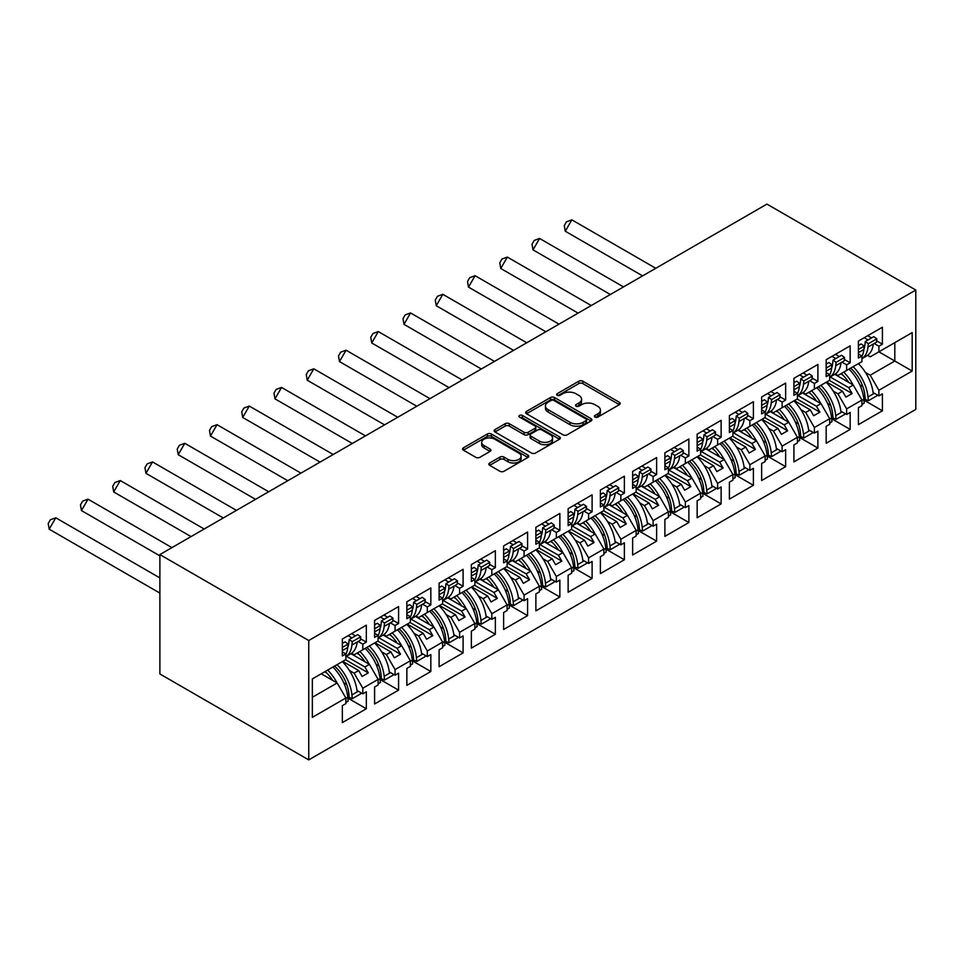 <?xml version="1.0" encoding="UTF-8"?>
<svg xmlns="http://www.w3.org/2000/svg" width="964" height="964" viewBox="0 0 964 964"><rect width="100%" height="100%" fill="white"/><g stroke="black" fill="none" stroke-linecap="round" stroke-linejoin="round"><path stroke-width="1.45" d="M594.957 417.099A2.012 1.157 0 0 0 597.801 417.099L619.37 404.639A2.868 1.663 0 0 0 620.201 403.47A2.868 1.663 0 0 0 619.37 402.301L582.834 381.214A2.868 1.663 0 0 0 578.774 381.214L557.216 393.661A2.012 1.157 0 0 0 556.626 394.481A2.012 1.157 0 0 0 557.216 395.3A2.012 1.157 0 0 0 560.06 395.3L562.843 393.686A9.182 5.302 0 0 1 575.833 393.686L578.882 395.445A9.182 5.302 0 0 1 581.569 399.192A9.182 5.302 0 0 1 578.882 402.94L576.086 404.555A2.012 1.157 0 0 0 575.496 405.374A2.012 1.157 0 0 0 576.086 406.193A2.012 1.157 0 0 0 578.93 406.193L581.714 404.591A9.182 5.302 0 0 1 594.704 404.591L597.752 406.338A9.182 5.302 0 0 1 600.439 410.098A9.182 5.302 0 0 1 597.752 413.845L594.957 415.46A2.012 1.157 0 0 0 594.378 416.279A2.012 1.157 0 0 0 594.957 417.099L594.957 415.46M489.676 462.997A2.868 1.663 0 0 0 488.844 464.166A2.868 1.663 0 0 0 489.676 465.335L499.93 471.263A2.868 1.663 0 0 0 503.991 471.263L527.935 457.43A2.868 1.663 0 0 0 528.778 456.261A2.868 1.663 0 0 0 527.935 455.092L491.411 433.993A2.868 1.663 0 0 0 487.35 433.993L463.395 447.826A2.868 1.663 0 0 0 462.563 448.995A2.868 1.663 0 0 0 463.395 450.164L475.782 457.31A2.868 1.663 0 0 0 479.843 457.31L490.086 451.393A2.868 1.663 0 0 0 490.929 450.224A2.868 1.663 0 0 0 490.086 449.055L483.952 445.513A7.676 4.434 0 0 1 481.699 442.38A7.676 4.434 0 0 1 486.434 438.283A7.676 4.434 0 0 1 494.809 439.235L518.849 453.128A7.676 4.434 0 0 1 521.102 456.261A7.676 4.434 0 0 1 516.367 460.358A7.676 4.434 0 0 1 507.992 459.394L503.991 457.081A2.868 1.663 0 0 0 499.93 457.081L489.676 462.997L489.676 465.335M915.8 290.043L766.934 204.103L159.879 554.577L308.745 640.53L915.8 290.043L915.8 409.423L308.745 759.897L308.745 640.53M563.048 434.812A2.868 1.663 0 0 0 567.109 434.812L591.053 420.991A2.868 1.663 0 0 0 591.896 419.822A2.868 1.663 0 0 0 591.053 418.641L554.529 397.554A2.868 1.663 0 0 0 550.468 397.554L526.513 411.387A2.868 1.663 0 0 0 525.681 412.556A2.868 1.663 0 0 0 526.513 413.725L563.048 434.812M520.319 417.533A2.012 1.157 0 0 1 522.355 417.81L559.457 439.235L535.55 453.032A2.868 1.663 0 0 1 531.489 453.032L494.954 431.944L494.954 429.607A2.868 1.663 0 0 0 494.122 430.775A2.868 1.663 0 0 0 494.954 431.944M494.954 429.607L505.208 423.69A2.868 1.663 0 0 1 509.269 423.69L524.079 432.233A2.868 1.663 0 0 0 528.139 432.233L534.936 428.317A2.868 1.663 0 0 0 535.779 427.136A2.868 1.663 0 0 0 534.936 425.968L519.512 417.063A2.012 1.157 0 0 1 518.921 416.243A2.012 1.157 0 0 1 520.162 415.171A2.012 1.157 0 0 1 522.355 415.424L559.494 436.873A2.868 1.663 0 0 1 560.337 438.042A2.868 1.663 0 0 1 559.494 439.21L559.494 436.873M364.874 648.591L368.296 646.615M346.389 656.291L364.874 666.968L369.429 664.341L350.932 653.664M397.132 629.962L400.542 627.998M378.647 637.674L397.132 648.35L401.687 645.723L383.19 635.047M429.39 611.345L432.8 609.369M410.893 619.045L429.39 629.721L433.945 627.094L415.448 616.418M461.648 592.715L465.058 590.751M443.151 600.427L461.648 611.104L466.19 608.477L447.694 597.801M493.905 574.098L497.316 572.122M475.409 581.81L493.905 592.474L498.448 589.86L479.952 579.171M526.151 555.469L529.561 553.505M507.667 563.181L526.151 573.857L530.706 571.23L512.209 560.554M558.409 536.852L561.819 534.887M539.912 544.564L558.409 555.24L562.964 552.613L544.467 541.937M590.667 518.234L594.077 516.258M572.17 525.934L590.667 536.611L595.21 533.984L576.713 523.307M622.925 499.605L626.335 497.641M604.428 507.317L622.925 517.993L627.468 515.366L608.971 504.69M655.171 480.988L658.581 479.012M636.686 488.688L655.171 499.364L659.725 496.737L641.229 486.061M687.428 462.358L690.839 460.394M668.944 470.071L687.428 480.747L691.983 478.12L673.487 467.444M719.686 443.741L723.096 441.765M701.19 451.453L719.686 462.13L724.229 459.503L705.732 448.814M751.944 425.124L755.354 423.148M733.447 432.824L751.944 443.5L756.487 440.873L737.99 430.197M784.19 406.495L787.612 404.531M765.705 414.207L784.19 424.883L788.745 422.256L770.248 411.58M816.448 387.877L819.858 385.901M797.963 395.577L816.448 406.254L821.003 403.627L802.506 392.951M848.706 369.248L852.116 367.284M830.209 376.96L848.706 387.636L853.248 385.01L834.764 374.333M821.003 403.627L829.679 418.677L814.387 427.51L805.699 412.459L810.242 409.845L794.324 400.65M799.421 437.367L817.894 448.043L817.894 431.089L814.387 433.113L814.387 427.51M817.894 448.043L793.914 461.889L793.914 444.934L797.433 442.91L797.433 437.294L782.129 446.127L773.441 431.089L777.996 428.462L762.066 419.268M767.163 455.996L785.648 466.66L785.648 449.706L782.129 451.742L782.129 446.127M785.648 466.66L761.656 480.506L761.656 463.551L765.175 461.527L765.175 455.912L749.871 464.756L741.183 449.706L745.738 447.079L729.82 437.897M734.905 474.613L753.39 485.278L753.39 468.335L749.871 470.36L749.871 464.756M753.39 485.278L729.399 499.135L729.399 482.181L732.917 480.144L732.917 474.541L717.614 483.374L708.938 468.335L713.481 465.708L697.562 456.514M702.66 493.243L721.132 503.907L721.132 486.953L717.614 488.989L717.614 483.374M721.132 503.907L697.153 517.752L697.153 500.798L700.659 498.774L700.659 493.158L685.368 501.991L676.68 486.953L681.223 484.326L665.305 475.132M670.402 511.86L688.874 522.524L688.874 505.582L685.368 507.606L685.368 501.991M688.874 522.524L664.895 536.37L664.895 519.427L668.414 517.391L668.414 511.788L653.11 520.62L644.422 505.582L648.977 502.955L633.047 493.761M638.144 530.477L656.617 541.153L656.617 524.199L653.11 526.224L653.11 520.62M656.617 541.153L632.637 554.999L632.637 538.045L636.156 536.02L636.156 530.405L620.852 539.238L612.164 524.199L616.719 521.572L600.801 512.378M605.886 549.106L624.371 559.771L624.371 542.816L620.852 544.853L620.852 539.238M624.371 559.771L600.379 573.616L600.379 556.674L603.898 554.637L603.898 549.034L588.594 557.867L579.918 542.816L584.461 540.189L568.543 531.007M573.64 567.724L592.113 578.4L592.113 561.446L588.594 563.47L588.594 557.867M592.113 578.4L568.133 592.245L568.133 575.291L571.64 573.267L571.64 567.651L556.336 576.484L547.66 561.446L552.203 558.819L536.285 549.625M541.382 586.353L559.855 597.017L559.855 580.063L556.336 582.099L556.336 576.484M559.855 597.017L535.876 610.863L535.876 593.908L539.382 591.884L539.382 586.269L524.091 595.101L515.403 580.063L519.957 577.436L504.027 568.242M509.125 604.97L527.597 615.635L527.597 598.692L524.091 600.717L524.091 595.101M527.597 615.635L503.618 629.492L503.618 612.538L507.136 610.501L507.136 604.898L491.833 613.731L483.145 598.692L487.7 596.065L471.782 586.871M476.867 623.6L495.351 634.264L495.351 617.309L491.833 619.334L491.833 613.731M495.351 634.264L471.36 648.109L471.36 631.155L474.878 629.131L474.878 623.515L459.575 632.348L450.899 617.309L455.442 614.683L439.524 605.488M444.621 642.217L463.094 652.881L463.094 635.927L459.575 637.963L459.575 632.348M463.094 652.881L439.102 666.726L439.102 649.784L442.621 647.748L442.621 642.144L427.317 650.977L418.641 635.927L423.184 633.312L407.266 624.118M412.363 660.834L430.836 671.51L430.836 654.556L427.317 656.58L427.317 650.977M430.836 671.51L406.856 685.356L406.856 668.401L410.363 666.377L410.363 660.762L395.071 669.594L386.383 654.556L390.926 651.929L375.008 642.735M380.105 679.463L398.578 690.128L398.578 673.173L395.071 675.21L395.071 669.594M398.578 690.128L374.598 703.973L374.598 687.019L378.117 684.994L378.117 679.379L362.813 688.224L354.125 673.173L358.68 670.546L342.75 661.364M347.847 698.081L366.332 708.745L366.332 691.803L362.813 693.827L362.813 688.224M366.332 708.745L342.341 722.602L342.341 705.648L345.859 703.612L345.859 698.008L312.36 717.349L312.36 678.909L345.859 659.569L345.859 653.954L342.341 655.99L342.341 639.036L366.332 625.19L366.332 642.144L362.813 644.169L362.813 649.784L378.117 640.952L378.117 635.336L374.598 637.361L374.598 620.418L398.578 606.561L398.578 623.515L395.071 625.552L395.071 631.155L410.363 622.322L410.363 616.707L406.856 618.743L406.856 601.789L430.836 587.944L430.836 604.898L427.317 606.922L427.317 612.538L442.621 603.705L442.621 598.09L439.102 600.114L439.102 583.172L463.094 569.326L463.094 586.269L459.575 588.305L459.575 593.908L474.878 585.076L474.878 579.472L471.36 581.497L471.36 564.543L495.351 550.697L495.351 567.651L491.833 569.676L491.833 575.291L507.136 566.458L507.136 560.843L503.618 562.88L503.618 545.925L527.597 532.08L527.597 549.022L524.091 551.059L524.091 556.674L539.382 547.829L539.382 542.226L535.876 544.25L535.876 527.296L559.855 513.451L559.855 530.405L556.336 532.429L556.336 538.045L571.64 529.212L571.64 523.597L568.133 525.633L568.133 508.679L592.113 494.833L592.113 511.788L588.594 513.812L588.594 519.427L603.898 510.595L603.898 504.979L600.379 507.004L600.379 490.061L624.371 476.204L624.371 493.158L620.852 495.195L620.852 500.798L636.156 491.965L636.156 486.362L632.637 488.387L632.637 471.432L656.617 457.587L656.617 474.541L653.11 476.565L653.11 482.181L668.414 473.348L668.414 467.733L664.895 469.769L664.895 452.815L688.874 438.969L688.874 455.912L685.368 457.948L685.368 463.551L700.659 454.719L700.659 449.116L697.153 451.14L697.153 434.186L721.132 420.34L721.132 437.294L717.614 439.319L717.614 444.934L732.917 436.102L732.917 430.486L729.399 432.523L729.399 415.568L753.39 401.723L753.39 418.677L749.871 420.702L749.871 426.317L765.175 417.484L765.175 411.869L761.656 413.893L761.656 396.951L785.648 383.094L785.648 400.048L782.129 402.084L782.129 407.688L797.433 398.855L797.433 393.24L793.914 395.276L793.914 378.322L817.894 364.476L817.894 381.431L814.387 383.455L814.387 389.07L829.679 380.238L829.679 374.622L826.172 376.647L826.172 359.705L850.152 345.859L850.152 362.801L846.633 364.838L846.633 370.441L861.937 361.608L861.937 356.005L858.418 358.03L858.418 341.075L882.409 327.23L882.409 344.184L878.891 346.209L878.891 351.824L912.185 332.604L912.185 371.044L878.891 390.263L870.203 375.225L894.809 361.018L894.809 342.63L912.185 332.604M863.937 400.132L882.409 410.797L882.409 393.842L878.891 395.867L878.891 390.263M882.409 410.797L858.418 424.642L858.418 407.688L861.937 405.663L861.937 400.048L846.633 408.881L837.957 393.842L842.5 391.215L826.582 382.021M831.679 418.75L850.152 429.414L850.152 412.459L846.633 414.496L846.633 408.881M850.152 429.414L826.172 443.259L826.172 426.317L829.679 424.281L829.679 418.677M308.745 759.897L159.879 673.957L159.879 554.577M362.813 649.784L354.125 654.797L351.511 653.279M349.39 670.45L354.125 673.173M358.68 670.546L362.09 676.463L368.296 672.884L364.874 666.968M369.429 664.341L378.117 679.379M395.071 631.155L386.383 636.168L383.768 634.661M381.648 651.821L386.383 654.556M390.926 651.929L394.348 657.834L400.542 654.255L397.132 648.35M401.687 645.723L410.363 660.762M427.317 612.538L418.641 617.55L416.026 616.032M413.905 633.203L418.641 635.927M423.184 633.312L426.594 639.216L432.8 635.638L429.39 629.721M433.945 627.094L442.621 642.144M459.575 593.908L450.899 598.921L448.272 597.415M446.163 614.574L450.899 617.309M455.442 614.683L458.852 620.587L465.058 617.008L461.648 611.104M466.19 608.477L474.878 623.515M491.833 575.291L483.145 580.304L480.53 578.798M478.421 595.957L483.145 598.692M487.7 596.065L491.11 601.97L497.316 598.391L493.905 592.474M498.448 589.86L507.136 604.898M524.091 556.674L515.403 561.687L512.788 560.168M510.667 577.328L515.403 580.063M519.957 577.436L523.368 583.353L529.561 579.762L526.151 573.857M530.706 571.23L539.382 586.269M556.336 538.045L547.66 543.057L545.046 541.551M542.925 558.71L547.66 561.446M552.203 558.819L555.613 564.723L561.819 561.144L558.409 555.24M562.964 552.613L571.64 567.651M588.594 519.427L579.918 524.44L577.291 522.922M575.183 540.093L579.918 542.816M584.461 540.189L587.871 546.106L594.077 542.527L590.667 536.611M595.21 533.984L603.898 549.034M620.852 500.798L612.164 505.811L609.549 504.305M607.441 521.464L612.164 524.199M616.719 521.572L620.129 527.477L626.335 523.898L622.925 517.993M627.468 515.366L636.156 530.405M653.11 482.181L644.422 487.194L641.807 485.687M639.686 502.847L644.422 505.582M648.977 502.955L652.387 508.859L658.581 505.281L655.171 499.364M659.725 496.737L668.414 511.788M685.368 463.551L676.68 468.576L674.065 467.058M671.944 484.217L676.68 486.953M681.223 484.326L684.645 490.242L690.839 486.651L687.428 480.747M691.983 478.12L700.659 493.158M717.614 444.934L708.938 449.947L706.311 448.441M704.202 465.6L708.938 468.335M713.481 465.708L716.891 471.613L723.096 468.034L719.686 462.13M724.229 459.503L732.917 474.541M749.871 426.317L741.183 431.33L738.569 429.811M736.46 446.983L741.183 449.706M745.738 447.079L749.149 452.996L755.354 449.417L751.944 443.5M756.487 440.873L765.175 455.912M782.129 407.688L773.441 412.7L770.826 411.194M768.706 428.353L773.441 431.089M777.996 428.462L781.406 434.366L787.612 430.788L784.19 424.883M788.745 422.256L797.433 437.294M814.387 389.07L805.699 394.083L803.084 392.565M800.964 409.736L805.699 412.459M810.242 409.845L813.664 415.749L819.858 412.17L816.448 406.254M846.633 370.441L837.957 375.454L835.342 373.948M833.221 391.107L837.957 393.842M842.5 391.215L845.91 397.12L852.116 393.541L848.706 387.636M853.248 385.01L861.937 400.048M912.185 371.044L878.891 351.824L870.203 356.837L867.588 355.33M865.479 372.49L870.203 375.225M312.36 697.285L337.171 682.97L321.253 673.776M337.171 682.97L345.859 698.008M858.418 353.969L861.937 356.005M867.733 335.713L871.552 337.918M876.613 340.834L882.409 344.184M864.214 337.737L868.034 339.943M874.203 343.497L878.891 346.209M840.741 373.851L842.861 375.068M859.84 384.865L862.864 386.612M873.107 392.529L878.891 395.867M826.172 372.598L829.679 374.622M835.475 354.33L839.295 356.535M844.356 359.464L850.152 362.801M831.956 356.355L835.776 358.572M841.946 362.127L846.633 364.838M808.495 392.469L810.604 393.686M827.582 403.494L830.606 405.242M840.849 411.158L846.633 414.496M342.341 651.929L345.859 653.954M351.643 633.661L355.475 635.866M360.536 638.795L366.332 642.144M348.137 635.698L351.956 637.903M358.114 641.458L362.813 644.169M324.663 671.8L326.784 673.029M343.75 682.825L346.775 684.573M357.029 690.489L362.813 693.827M374.598 633.3L378.117 635.336M383.901 615.044L387.721 617.249M392.794 620.177L398.578 623.515M380.382 617.068L384.214 619.274M390.372 622.84L395.071 625.552M356.921 653.182L359.03 654.399M376.008 664.208L379.033 665.955M389.287 671.872L395.071 675.21M406.856 614.683L410.363 616.707M416.159 596.415L419.979 598.632M425.04 601.548L430.836 604.898M412.64 598.451L416.46 600.656M422.63 604.211L427.317 606.922M389.179 634.565L391.288 635.782M408.266 645.579L411.291 647.326M421.533 653.243L427.317 656.58M439.102 596.065L442.621 598.09M448.417 577.798L452.237 580.003M457.298 582.931L463.094 586.269M444.898 579.822L448.718 582.039M454.888 585.594L459.575 588.305M421.425 615.936L423.545 617.153M440.524 626.962L443.548 628.709M453.791 634.625L459.575 637.963M471.36 577.436L474.878 579.472M480.662 559.18L484.494 561.385M489.555 564.302L495.351 567.651M477.156 561.205L480.976 563.41M487.133 566.965L491.833 569.676M453.683 597.318L455.803 598.536M472.77 608.332L475.794 610.079M486.049 615.996L491.833 619.334M503.618 558.819L507.136 560.843M512.92 540.551L516.74 542.756M521.813 545.684L527.597 549.022M509.402 542.587L513.234 544.793M519.391 548.347L524.091 551.059M485.94 578.689L488.049 579.918M505.028 589.715L508.052 591.462M518.307 597.379L524.091 600.717M535.876 540.189L539.382 542.226M545.178 521.934L548.998 524.139M554.059 527.055L559.855 530.405M541.66 523.958L545.479 526.163M551.649 529.73L556.336 532.429M518.198 560.072L520.307 561.289M537.285 571.098L540.31 572.845M550.552 578.762L556.336 582.099M568.133 521.572L571.64 523.597M577.436 503.304L581.256 505.51M586.317 508.438L592.113 511.788M573.917 505.341L577.737 507.546M583.907 511.101L588.594 513.812M550.444 541.443L552.565 542.672M569.543 552.468L572.568 554.216M582.81 560.132L588.594 563.47M600.379 502.955L603.898 504.979M609.682 484.687L613.514 486.892M618.575 489.82L624.371 493.158M606.175 486.712L609.995 488.917M616.153 492.483L620.852 495.195M582.702 522.825L584.823 524.042M601.789 533.851L604.826 535.598M615.068 541.515L620.852 544.853M632.637 484.326L636.156 486.362M641.94 466.058L645.76 468.275M650.833 471.191L656.617 474.541M638.433 468.094L642.253 470.299M648.411 473.854L653.11 476.565M614.96 504.208L617.081 505.425M634.047 515.222L637.071 516.969M647.326 522.886L653.11 526.224M664.895 465.708L668.414 467.733M674.197 447.441L678.017 449.646M683.078 452.574L688.874 455.912M670.679 449.465L674.511 451.682M680.668 455.237L685.368 457.948M647.218 485.579L649.326 486.808M666.305 496.605L669.329 498.352M679.584 504.268L685.368 507.606M697.153 447.079L700.659 449.116M706.455 428.823L710.275 431.029M715.336 433.945L721.132 437.294M702.937 430.848L706.757 433.053M712.926 436.608L717.614 439.319M679.463 466.962L681.584 468.179M698.563 477.975L701.587 479.723M711.83 485.639L717.614 488.989M729.399 428.462L732.917 430.486M738.713 410.194L742.533 412.399M747.594 415.327L753.39 418.677M735.195 412.231L739.014 414.436M745.172 417.99L749.871 420.702M711.721 448.332L713.842 449.561M730.808 459.358L733.845 461.105M744.088 467.022L749.871 470.36M761.656 409.833L765.175 411.869M770.959 391.577L774.791 393.782M779.852 396.71L785.648 400.048M767.452 393.601L771.272 395.806M777.43 399.373L782.129 402.084M743.979 429.715L746.1 430.932M763.066 440.741L766.091 442.488M776.345 448.405L782.129 451.742M793.914 391.215L797.433 393.24M803.217 372.948L807.037 375.165M812.11 378.081L817.894 381.431M799.698 374.984L803.53 377.189M809.688 380.744L814.387 383.455M776.237 411.098L778.346 412.315M795.324 422.112L798.349 423.859M808.603 429.775L814.387 433.113M829.377 380.418L852.116 393.541M797.12 399.036L819.858 412.17M764.862 417.653L787.612 430.788M732.604 436.282L755.354 449.417M700.358 454.9L723.096 468.034M668.1 473.529L690.839 486.651M635.842 492.146L658.581 505.281M603.585 510.763L626.335 523.898M571.327 529.393L594.077 542.527M539.081 548.01L561.819 561.144M506.823 566.639L529.561 579.762M474.565 585.256L497.316 598.391M442.307 603.886L465.058 617.008M410.062 622.503L432.8 635.638M377.804 641.12L400.542 654.255M345.546 659.75L368.296 672.884M595.764 417.376L597.752 416.231A9.182 5.302 0 0 0 600.439 412.484L600.439 410.098M581.569 399.192L581.569 401.578A9.182 5.302 0 0 1 578.882 405.338L576.894 406.483M619.334 404.663L582.834 383.6A2.868 1.663 0 0 0 578.774 383.6L558.011 395.589M591.016 421.015L554.529 399.94A2.868 1.663 0 0 0 550.468 399.94L526.549 413.749L526.513 411.387M585.979 420.641A2.012 1.157 0 0 0 586.57 419.822A2.012 1.157 0 0 0 585.979 419.003L553.914 400.482A2.012 1.157 0 0 0 551.071 400.482L548.13 402.181A9.182 5.302 0 0 0 545.443 405.928A9.182 5.302 0 0 0 548.13 409.688L570.049 422.34A9.182 5.302 0 0 0 583.039 422.34L585.979 420.641L585.979 423.027A2.012 1.157 0 0 0 586.57 422.208L586.57 419.822M545.443 405.928L545.443 408.326A9.182 5.302 0 0 0 548.13 412.074L548.13 409.688M585.979 423.027L583.039 424.726A9.182 5.302 0 0 1 570.049 424.726L548.13 412.074M494.99 431.968L505.208 426.076L505.208 423.69M535.779 427.136L535.779 429.534A2.868 1.663 0 0 1 534.936 430.703L528.139 434.631A2.868 1.663 0 0 1 524.079 434.631L509.269 426.076A2.868 1.663 0 0 0 505.208 426.076M539.454 441.114A7.676 4.434 0 0 0 547.817 442.078A7.676 4.434 0 0 0 552.565 437.981A7.676 4.434 0 0 0 550.311 434.848L541.84 429.956A2.868 1.663 0 0 0 537.779 429.956L530.983 433.884A2.868 1.663 0 0 0 530.14 435.053A2.868 1.663 0 0 0 530.983 436.222L539.454 441.114L539.454 443.5A7.676 4.434 0 0 0 547.817 444.464A7.676 4.434 0 0 0 552.565 440.367L552.565 437.981M530.14 435.053L530.14 437.439A2.868 1.663 0 0 0 530.983 438.608L530.983 436.222M539.454 443.5L530.983 438.608M521.102 456.261L521.102 458.647A7.676 4.434 0 0 1 516.367 462.744A7.676 4.434 0 0 1 507.992 461.78L503.991 459.467A2.868 1.663 0 0 0 499.93 459.467L489.724 465.359M481.699 442.38L481.699 444.766A7.676 4.434 0 0 0 483.952 447.899L483.952 445.513M490.086 449.055L490.086 451.393L483.952 447.899M527.898 457.454L491.411 436.379A2.868 1.663 0 0 0 487.35 436.379L463.431 450.188M858.418 353.764A32.161 18.569 -120 0 0 858.587 352.511L863.865 349.474A27.775 16.039 60 0 0 864.913 344.895L865.262 341.545L868.347 343.726L867.998 347.088A32.161 18.569 60 0 1 861.937 358.632M861.937 358.644L866.756 355.861A32.161 18.569 -120 0 0 873.264 344.04L876.469 342.184L876.83 338.834L873.746 336.653L865.262 341.545M853.14 366.694A32.161 18.569 -120 0 1 867.998 396.987L868.347 400.747L865.262 399.373L864.913 395.614A27.775 16.039 -120 0 0 850.67 368.115M858.418 349.462L864.214 346.112L863.865 349.474A32.161 18.569 60 0 1 861.937 356.319M848.682 382.371A27.775 16.039 -120 0 0 841.259 373.55M655.761 268.281L571.845 219.84L565.266 231.227L642.602 275.885M571.845 219.84L566.471 221.804L564.277 225.6L565.266 231.227M858.406 363.645A32.161 18.569 60 0 1 873.264 393.939L874.408 393.276M843.729 372.128A32.161 18.569 60 0 1 853.092 384.913M864.214 346.112L861.129 343.931L858.418 345.498M868.347 343.726L876.83 338.834M861.937 400.482L863.865 399.373A32.161 18.569 -120 0 0 849.007 369.079M863.865 399.373L864.214 403.133L861.937 404.446M868.347 400.747L876.83 395.855L876.71 394.613M826.172 372.393A32.161 18.569 -120 0 0 826.329 371.14L831.607 368.091A27.775 16.039 60 0 0 832.655 363.524L833.016 360.162L836.089 362.356L835.74 365.705A32.161 18.569 60 0 1 829.679 377.249M829.679 377.261L834.499 374.49A32.161 18.569 -120 0 0 841.018 362.657L844.223 360.813L844.572 357.451L841.488 355.27L833.016 360.162M820.882 385.311A32.161 18.569 -120 0 1 835.74 415.604L836.089 419.364L833.016 417.99L832.655 414.231A27.775 16.039 -120 0 0 818.412 386.733M826.172 368.079L831.956 364.741L831.607 368.091A32.161 18.569 60 0 1 829.679 374.948M816.424 400.988A27.775 16.039 -120 0 0 809.013 392.167M623.503 286.911L539.587 238.457L533.008 249.857L610.345 294.502M539.587 238.457L534.225 240.422L532.032 244.217L533.008 249.857M826.16 382.274A32.161 18.569 60 0 1 841.018 412.556L842.15 411.905M811.471 390.745A32.161 18.569 60 0 1 820.846 403.542M831.956 364.741L828.871 362.548L826.172 364.115M836.089 362.356L844.572 357.451M829.679 419.099L831.607 417.99A32.161 18.569 -120 0 0 816.749 387.697M831.607 417.99L831.956 421.75L829.679 423.063M836.089 419.364L844.572 414.472L844.452 413.231M799.349 386.697A27.775 16.039 60 0 0 800.409 382.142L800.759 378.792L803.843 380.973L803.482 384.323A32.161 18.569 60 0 1 797.433 395.867M797.433 395.891L802.241 393.107A32.161 18.569 -120 0 0 808.76 381.286L811.965 379.43L812.315 376.081L809.23 373.887L800.759 378.792M788.624 403.94A32.161 18.569 -120 0 1 803.482 434.222L803.843 437.993L800.759 436.62L800.409 432.86A27.775 16.039 -120 0 0 786.166 405.362M793.914 391.01A32.161 18.569 -120 0 0 794.083 389.757L793.914 389.854M794.083 389.757L799.349 386.721A32.161 18.569 60 0 1 797.433 393.565M784.178 419.617A27.775 16.039 -120 0 0 776.755 410.797M591.245 305.528L507.341 257.087L500.762 268.474L578.087 313.119M507.341 257.087L501.967 259.039L499.774 262.847L500.762 268.474M793.902 400.891A32.161 18.569 60 0 1 808.76 431.185L809.893 430.522M779.225 409.375A32.161 18.569 60 0 1 788.588 422.16M799.349 386.721L799.698 383.359L796.626 381.178L793.914 382.732M803.843 380.973L812.315 376.081M797.433 437.728L799.349 436.62A32.161 18.569 -120 0 0 784.491 406.326M799.349 436.62L799.698 440.379L797.433 441.693M803.843 437.993L812.315 433.089L812.194 431.86M793.914 386.709L799.698 383.359M768.501 397.409L771.586 399.59L771.224 402.952A32.161 18.569 60 0 1 765.175 414.496L769.983 411.724A32.161 18.569 -120 0 0 776.502 399.903L779.707 398.06L780.057 394.698L776.984 392.517L768.501 397.409L768.151 400.759A27.775 16.039 60 0 1 767.091 405.314M756.366 422.557A32.161 18.569 -120 0 1 771.224 452.851L771.586 456.611L768.501 455.237L768.151 451.477A27.775 16.039 -120 0 0 753.908 423.979M761.656 409.64A32.161 18.569 -120 0 0 761.825 408.387L761.656 408.471M761.825 408.387L767.091 405.338A32.161 18.569 60 0 1 765.175 412.182M751.92 438.234A27.775 16.039 -120 0 0 744.497 429.414M558.987 324.145L475.083 275.704L468.504 287.103L545.829 331.749M475.083 275.704L469.709 277.668L467.516 281.464L468.504 287.103M761.644 419.521A32.161 18.569 60 0 1 776.502 449.802L777.635 449.152M746.967 427.992A32.161 18.569 60 0 1 756.33 440.789M767.091 405.338L767.452 401.988L764.368 399.795L761.656 401.361M771.586 399.59L780.057 394.698M765.175 456.346L767.091 455.237A32.161 18.569 -120 0 0 752.233 424.943M767.091 455.237L767.452 458.997L765.175 460.31M771.586 456.611L780.057 451.718L779.948 450.477M761.656 405.326L767.452 401.988M736.243 416.026L739.328 418.219L738.978 421.569A32.161 18.569 60 0 1 732.917 433.113L737.737 430.354A32.161 18.569 -120 0 0 744.244 418.533L747.449 416.677L747.811 413.327L744.726 411.134L736.243 416.026L735.894 419.388A27.775 16.039 60 0 1 734.845 423.943M724.121 441.187A32.161 18.569 -120 0 1 738.978 471.468L739.328 475.228L736.243 473.866L735.894 470.095A27.775 16.039 -120 0 0 721.65 442.609M729.399 428.257A32.161 18.569 -120 0 0 729.567 427.004L729.399 427.1M729.567 427.004L734.845 423.955A32.161 18.569 60 0 1 732.917 430.812M719.662 456.864A27.775 16.039 -120 0 0 712.239 448.031M526.742 342.774L442.825 294.321L436.246 305.721L513.583 350.366M442.825 294.321L437.451 296.285L435.258 300.093L436.246 305.721M729.386 438.138A32.161 18.569 60 0 1 744.244 468.432L745.389 467.769M714.71 446.609A32.161 18.569 60 0 1 724.072 459.406M734.845 423.955L735.195 420.605L732.11 418.424L729.399 419.979M739.328 418.219L747.811 413.327M732.917 474.963L734.845 473.854A32.161 18.569 -120 0 0 719.988 443.573M734.845 473.854L735.195 477.626L732.917 478.927M739.328 475.228L747.811 470.336L747.69 469.107M729.399 423.943L735.195 420.605M703.997 434.656L707.07 436.837L706.72 440.199A32.161 18.569 60 0 1 700.659 451.742L705.479 448.971A32.161 18.569 -120 0 0 711.998 437.15L715.192 435.294L715.553 431.944L712.468 429.763L703.997 434.656L703.636 438.005A27.775 16.039 60 0 1 702.587 442.56M691.863 459.804A32.161 18.569 -120 0 1 706.72 490.098L707.07 493.857L703.997 492.483L703.636 488.724A27.775 16.039 -120 0 0 689.393 461.226M697.153 446.874A32.161 18.569 -120 0 0 697.309 445.621L697.153 445.717M697.309 445.621L702.587 442.584A32.161 18.569 60 0 1 700.659 449.429M687.404 475.481A27.775 16.039 -120 0 0 679.994 466.66M494.484 361.392L410.568 312.951L403.988 324.338L481.325 368.995M410.568 312.951L405.193 314.915L403 318.71L403.988 324.338M697.129 456.755A32.161 18.569 60 0 1 711.998 487.049L713.131 486.398M682.452 465.238A32.161 18.569 60 0 1 691.815 478.024M702.587 442.584L702.937 439.223L699.852 437.041L697.153 438.608M707.07 436.837L715.553 431.944M700.659 493.592L702.587 492.483A32.161 18.569 -120 0 0 687.73 462.19M702.587 492.483L702.937 496.243L700.659 497.557M707.07 493.857L715.553 488.965L715.433 487.724M697.153 442.572L702.937 439.223M671.739 453.273L674.812 455.466L674.463 458.816A32.161 18.569 60 0 1 668.414 470.36L673.221 467.6A32.161 18.569 -120 0 0 679.741 455.767L682.946 453.923L683.295 450.574L680.21 448.381L671.739 453.273L671.378 456.635A27.775 16.039 60 0 1 670.329 461.19A32.161 18.569 60 0 1 668.414 468.058M659.605 478.421A32.161 18.569 -120 0 1 674.463 508.715L674.812 512.474L671.739 511.101L671.378 507.341A27.775 16.039 -120 0 0 657.147 479.855M664.895 465.504A32.161 18.569 -120 0 0 665.052 464.25L664.895 464.347M655.159 494.098A27.775 16.039 -120 0 0 647.736 485.278M462.226 380.021L378.31 331.568L371.73 342.967L449.067 387.612M378.31 331.568L372.948 333.532L370.754 337.328L371.73 342.967M664.883 475.385A32.161 18.569 60 0 1 679.741 505.666L680.873 505.016M650.194 483.856A32.161 18.569 60 0 1 659.569 496.653M665.052 464.25L670.329 461.202L670.679 457.852L667.606 455.659L664.895 457.225M674.812 455.466L683.295 450.574M668.414 512.209L670.329 511.101A32.161 18.569 -120 0 0 655.472 480.819M670.329 511.101L670.679 514.86L668.414 516.174M674.812 512.474L683.295 507.582L683.175 506.341M664.895 461.19L670.679 457.852M639.481 471.902L642.566 474.083L642.205 477.433A32.161 18.569 60 0 1 636.156 488.989L640.964 486.218A32.161 18.569 -120 0 0 647.483 474.396L650.688 472.541L651.037 469.191L647.953 467.01L639.481 471.902L639.132 475.252A27.775 16.039 60 0 1 638.072 479.807A32.161 18.569 60 0 1 636.156 486.675M627.347 497.05A32.161 18.569 -120 0 1 642.205 527.332L642.566 531.104L639.481 529.73L639.132 525.97A27.775 16.039 -120 0 0 624.889 498.472M632.637 484.121A32.161 18.569 -120 0 0 632.806 482.868L632.637 482.964M622.901 512.728A27.775 16.039 -120 0 0 615.478 503.907M429.968 398.638L346.064 350.197L339.485 361.584L416.81 406.242M346.064 350.197L340.69 352.161L338.497 355.957L339.485 361.584M632.625 494.002A32.161 18.569 60 0 1 647.483 524.296L648.615 523.633M617.948 502.485A32.161 18.569 60 0 1 627.311 515.27M632.806 482.868L638.072 479.831L638.433 476.469L635.348 474.288L632.637 475.854M642.566 474.083L651.037 469.191M636.156 530.839L638.072 529.73A32.161 18.569 -120 0 0 623.214 499.436M638.072 529.73L638.433 533.49L636.156 534.803M642.566 531.104L651.037 526.199L650.929 524.97M632.637 479.819L638.433 476.469M607.224 490.519L610.308 492.712L609.959 496.062A32.161 18.569 60 0 1 603.898 507.606L608.718 504.847A32.161 18.569 -120 0 0 615.225 493.014L618.43 491.17L618.78 487.808L615.707 485.627L607.224 490.519L606.874 493.869A27.775 16.039 60 0 1 605.826 498.424A32.161 18.569 60 0 1 603.898 505.293M595.101 515.668A32.161 18.569 -120 0 1 609.959 545.961L610.308 549.721L607.224 548.347L606.874 544.588A27.775 16.039 -120 0 0 592.631 517.09M600.379 502.75A32.161 18.569 -120 0 0 600.548 501.497L600.379 501.593M590.643 531.345A27.775 16.039 -120 0 0 583.22 522.524M397.722 417.255L313.806 368.814L307.227 380.214L384.564 424.859M313.806 368.814L308.432 370.779L306.239 374.574L307.227 380.214M600.367 512.631A32.161 18.569 60 0 1 615.225 542.913L616.37 542.262M585.69 521.102A32.161 18.569 60 0 1 595.053 533.899M600.548 501.497L605.814 498.448L606.175 495.098L603.09 492.905L600.379 494.472M610.308 492.712L618.78 487.808M603.898 549.456L605.814 548.347A32.161 18.569 -120 0 0 590.956 518.054M605.814 548.347L606.175 552.107L603.898 553.42M610.308 549.721L618.78 544.829L618.671 543.588M600.379 498.436L606.175 495.098M574.966 509.149L578.051 511.33L577.701 514.68A32.161 18.569 60 0 1 571.64 526.224L576.46 523.464A32.161 18.569 -120 0 0 582.967 511.643L586.172 509.787L586.534 506.437L583.449 504.244L574.966 509.149L574.616 512.499A27.775 16.039 60 0 1 573.568 517.053A32.161 18.569 60 0 1 571.64 523.922M562.843 534.297A32.161 18.569 -120 0 1 577.701 564.579L578.051 568.338L574.966 566.977L574.616 563.205A27.775 16.039 -120 0 0 560.373 535.719M568.133 521.367A32.161 18.569 -120 0 0 568.29 520.114L568.133 520.211M558.385 549.974A27.775 16.039 -120 0 0 550.974 541.153M365.464 435.885L281.548 387.432L274.969 398.831L352.306 443.476M281.548 387.432L276.174 389.396L273.981 393.204L274.969 398.831M568.109 531.248A32.161 18.569 60 0 1 582.967 561.542L584.112 560.879M553.432 539.72A32.161 18.569 60 0 1 562.795 552.517M568.29 520.114L573.568 517.066L573.917 513.716L570.833 511.535L568.133 513.089M578.051 511.33L586.534 506.437M571.64 568.085L573.568 566.965A32.161 18.569 -120 0 0 558.71 536.683M573.568 566.965L573.917 570.736L571.64 572.05M578.051 568.338L586.534 563.446L586.413 562.217M568.133 517.053L573.917 513.716M542.72 527.766L545.793 529.947L545.443 533.309A32.161 18.569 60 0 1 539.382 544.853L544.202 542.081A32.161 18.569 -120 0 0 550.721 530.26L553.926 528.417L554.276 525.055L551.191 522.874L542.72 527.766L542.358 531.116A27.775 16.039 60 0 1 541.31 535.671A32.161 18.569 60 0 1 539.382 542.539M530.586 552.914A32.161 18.569 -120 0 1 545.443 583.208L545.793 586.968L542.72 585.594L542.358 581.834A27.775 16.039 -120 0 0 528.115 554.336M535.876 539.985A32.161 18.569 -120 0 0 536.032 538.731L535.876 538.828M526.127 568.591A27.775 16.039 -120 0 0 518.716 559.771M333.207 454.502L249.29 406.061L242.711 417.46L320.048 462.105M249.29 406.061L243.928 408.025L241.735 411.821L242.711 417.46M535.864 549.866A32.161 18.569 60 0 1 550.721 580.159L551.854 579.509M521.175 558.349A32.161 18.569 60 0 1 530.549 571.146M536.032 538.731L541.31 535.695L541.66 532.333L538.587 530.152L535.876 531.718M545.793 529.947L554.276 525.055M539.382 586.702L541.31 585.594A32.161 18.569 -120 0 0 526.452 555.3M541.31 585.594L541.66 589.353L539.382 590.667M545.793 586.968L554.276 582.075L554.155 580.834M535.876 535.683L541.66 532.333M503.618 558.614A32.161 18.569 -120 0 0 503.786 557.361L509.052 554.312A27.775 16.039 60 0 0 510.113 549.745L510.462 546.383L513.547 548.576L513.185 551.926A32.161 18.569 60 0 1 507.136 563.47M507.136 563.494L511.944 560.711A32.161 18.569 -120 0 0 518.463 548.89L521.669 547.034L522.018 543.684L518.933 541.491L510.462 546.383M498.328 571.544A32.161 18.569 -120 0 1 513.185 601.825L513.547 605.585L510.462 604.211L510.113 600.452A27.775 16.039 -120 0 0 495.87 572.965M503.618 554.3L509.402 550.962L509.052 554.312A32.161 18.569 60 0 1 507.136 561.168M493.881 587.221A27.775 16.039 -120 0 0 486.459 578.388M300.949 473.131L217.045 424.678L210.465 436.077L287.79 480.723M217.045 424.678L211.67 426.642L209.477 430.438L210.465 436.077M503.606 568.495A32.161 18.569 60 0 1 518.463 598.789L519.596 598.126M488.929 576.966A32.161 18.569 60 0 1 498.292 589.763M509.402 550.962L506.329 548.769L503.618 550.336M513.547 548.576L522.018 543.684M507.136 605.32L509.052 604.211A32.161 18.569 -120 0 0 494.195 573.929M509.052 604.211L509.402 607.971L507.136 609.284M513.547 605.585L522.018 600.692L521.91 599.451M471.36 577.231A32.161 18.569 -120 0 0 471.529 575.978L476.794 572.941A27.775 16.039 60 0 0 477.855 568.362L478.204 565.012L481.289 567.193L480.94 570.555A32.161 18.569 60 0 1 474.878 582.099M474.878 582.111L479.698 579.328A32.161 18.569 -120 0 0 486.205 567.507L489.411 565.651L489.76 562.301L486.687 560.12L478.204 565.012M466.082 590.161A32.161 18.569 -120 0 1 480.94 620.455L481.289 624.214L478.204 622.84L477.855 619.081A27.775 16.039 -120 0 0 463.612 591.583M471.36 572.929L477.156 569.579L476.794 572.941A32.161 18.569 60 0 1 474.878 579.786M461.623 605.838A27.775 16.039 -120 0 0 454.201 597.017M268.691 491.748L184.787 443.307L178.207 454.695L255.532 499.352M184.787 443.307L179.412 445.272L177.219 449.067L178.207 454.695M471.348 587.112A32.161 18.569 60 0 1 486.205 617.406L487.35 616.743M456.671 595.595A32.161 18.569 60 0 1 466.034 608.38M477.156 569.579L474.071 567.398L471.36 568.965M481.289 567.193L489.76 562.301M474.878 623.949L476.794 622.84A32.161 18.569 -120 0 0 461.937 592.547M476.794 622.84L477.156 626.6L474.878 627.913M481.289 624.214L489.76 619.322L489.652 618.081M439.102 595.86A32.161 18.569 -120 0 0 439.271 594.607L444.549 591.559A27.775 16.039 60 0 0 445.597 586.992L445.946 583.63L449.031 585.823L448.682 589.173A32.161 18.569 60 0 1 442.621 600.717M442.621 600.729L447.441 597.957A32.161 18.569 -120 0 0 453.948 586.124L457.153 584.28L457.514 580.918L454.43 578.737L445.946 583.63M433.824 608.778A32.161 18.569 -120 0 1 448.682 639.072L449.031 642.831L445.946 641.458L445.597 637.698A27.775 16.039 -120 0 0 431.354 610.2M439.102 591.547L444.898 588.209L444.549 591.559A32.161 18.569 60 0 1 442.621 598.415M429.366 624.455A27.775 16.039 -120 0 0 421.943 615.635M236.445 510.378L152.529 461.925L145.95 473.324L223.287 517.969M152.529 461.925L147.155 463.889L144.962 467.685L145.95 473.324M439.09 605.741A32.161 18.569 60 0 1 453.948 636.023L455.092 635.372M424.413 614.213A32.161 18.569 60 0 1 433.776 627.01M444.898 588.209L441.813 586.016L439.102 587.582M449.031 585.823L457.514 580.918M442.621 642.566L444.549 641.458A32.161 18.569 -120 0 0 429.691 611.164M444.549 641.458L444.898 645.217L442.621 646.531M449.031 642.831L457.514 637.939L457.394 636.698M412.291 610.164A27.775 16.039 60 0 0 413.339 605.609L413.701 602.259L416.773 604.44L416.424 607.79A32.161 18.569 60 0 1 410.363 619.334M410.363 619.358L415.183 616.574A32.161 18.569 -120 0 0 421.702 604.753L424.907 602.898L425.257 599.548L422.172 597.355L413.701 602.259M401.566 627.407A32.161 18.569 -120 0 1 416.424 657.689L416.773 661.461L413.701 660.087L413.339 656.327A27.775 16.039 -120 0 0 399.096 628.829M406.856 614.478A32.161 18.569 -120 0 0 407.013 613.225L406.856 613.321M407.013 613.225L412.291 610.188A32.161 18.569 60 0 1 410.363 617.032M397.108 643.084A27.775 16.039 -120 0 0 389.697 634.264M204.187 528.995L120.271 480.554L113.692 491.941L191.029 536.587M120.271 480.554L114.909 482.506L112.716 486.314L113.692 491.941M406.844 624.359A32.161 18.569 60 0 1 421.702 654.652L422.834 653.99M392.155 632.842A32.161 18.569 60 0 1 401.53 645.627M412.291 610.188L412.64 606.826L409.555 604.645L406.856 606.199M416.773 604.44L425.257 599.548M410.363 661.196L412.291 660.087A32.161 18.569 -120 0 0 397.433 629.793M412.291 660.087L412.64 663.847L410.363 665.16M416.773 661.461L425.257 656.556L425.136 655.327M406.856 610.176L412.64 606.826M381.443 620.876L384.528 623.057L384.166 626.419A32.161 18.569 60 0 1 378.117 637.963L382.925 635.192A32.161 18.569 -120 0 0 389.444 623.371L392.649 621.527L392.999 618.165L389.914 615.984L381.443 620.876L381.093 624.226A27.775 16.039 60 0 1 380.033 628.781M369.308 646.025A32.161 18.569 -120 0 1 384.166 676.318L384.528 680.078L381.443 678.704L381.093 674.945A27.775 16.039 -120 0 0 366.85 647.447M374.598 633.107A32.161 18.569 -120 0 0 374.767 631.854L374.598 631.938M374.767 631.854L380.033 628.805A32.161 18.569 60 0 1 378.117 635.65M364.862 661.702A27.775 16.039 -120 0 0 357.439 652.881M171.929 547.612L88.025 499.171L81.446 510.571L159.879 555.854M88.025 499.171L82.651 501.135L80.458 504.931L81.446 510.571M374.586 642.988A32.161 18.569 60 0 1 389.444 673.27L390.577 672.619M359.909 651.459A32.161 18.569 60 0 1 369.272 664.256M380.033 628.805L380.382 625.455L377.31 623.262L374.598 624.829M384.528 623.057L392.999 618.165M378.117 679.813L380.033 678.704A32.161 18.569 -120 0 0 365.175 648.411M380.033 678.704L380.382 682.464L378.117 683.777M384.528 680.078L392.999 675.186L392.878 673.944M374.598 628.793L380.382 625.455M349.185 639.494L352.27 641.687L351.92 645.036A32.161 18.569 60 0 1 345.859 656.58L350.667 653.821A32.161 18.569 -120 0 0 357.186 642L360.391 640.144L360.741 636.794L357.668 634.601L349.185 639.494L348.835 642.855A27.775 16.039 60 0 1 347.787 647.41M337.051 664.654A32.161 18.569 -120 0 1 351.92 694.936L352.27 698.695L349.185 697.334L348.835 693.562A27.775 16.039 -120 0 0 334.592 666.076M342.341 651.724A32.161 18.569 -120 0 0 342.509 650.471L342.341 650.567M342.509 650.471L347.775 647.422A32.161 18.569 60 0 1 345.859 654.279M332.604 680.331A27.775 16.039 -120 0 0 325.181 671.498M159.879 577.906L55.767 517.788L49.188 529.188L159.879 593.089M55.767 517.788L50.393 519.753L48.2 523.56L49.188 529.188M342.328 661.605A32.161 18.569 60 0 1 357.186 691.899L358.319 691.236M327.652 670.076A32.161 18.569 60 0 1 337.014 682.874M347.775 647.422L348.137 644.072L345.052 641.891L342.341 643.446M352.27 641.687L360.741 636.794M345.859 698.43L347.775 697.321A32.161 18.569 -120 0 0 332.917 667.04M347.775 697.321L348.137 701.093L345.859 702.394M352.27 698.695L360.741 693.803L360.632 692.574M342.341 647.41L348.137 644.072M597.752 416.231L597.752 413.845M576.086 406.193L576.086 404.555M578.882 405.338L578.882 402.94M557.216 395.3L557.216 393.661M578.774 383.6L578.774 381.214M582.834 383.6L582.834 381.214M619.37 404.639L619.37 402.301M550.468 399.94L550.468 397.554M554.529 399.94L554.529 397.554M591.053 420.991L591.053 418.641M570.049 424.726L570.049 422.34M583.039 424.726L583.039 422.34M509.269 426.076L509.269 423.69M524.079 434.631L524.079 432.233M528.139 434.631L528.139 432.233M534.936 430.703L534.936 428.317M522.355 417.81L522.355 415.424M499.93 459.467L499.93 457.081M503.991 459.467L503.991 457.081M507.992 461.78L507.992 459.394M463.395 450.164L463.395 447.826M487.35 436.379L487.35 433.993M491.411 436.379L491.411 433.993M527.935 457.43L527.935 455.092M867.998 347.088L873.264 344.04M867.998 396.987L873.264 393.939M835.74 365.705L841.018 362.657M835.74 415.604L841.018 412.556M803.482 384.323L808.76 381.286M803.482 434.222L808.76 431.185M771.224 402.952L776.502 399.903M771.224 452.851L776.502 449.802M738.978 421.569L744.244 418.533M738.978 471.468L744.244 468.432M706.72 440.199L711.998 437.15M706.72 490.098L711.998 487.049M674.463 458.816L679.741 455.767M674.463 508.715L679.741 505.666M642.205 477.433L647.483 474.396M642.205 527.332L647.483 524.296M609.959 496.062L615.225 493.014M609.959 545.961L615.225 542.913M577.701 514.68L582.967 511.643M577.701 564.579L582.967 561.542M545.443 533.309L550.721 530.26M545.443 583.208L550.721 580.159M513.185 551.926L518.463 548.89M513.185 601.825L518.463 598.789M480.94 570.555L486.205 567.507M480.94 620.455L486.205 617.406M448.682 589.173L453.948 586.124M448.682 639.072L453.948 636.023M416.424 607.79L421.702 604.753M416.424 657.689L421.702 654.652M384.166 626.419L389.444 623.371M384.166 676.318L389.444 673.27M351.92 645.036L357.186 642M351.92 694.936L357.186 691.899"/></g></svg>
